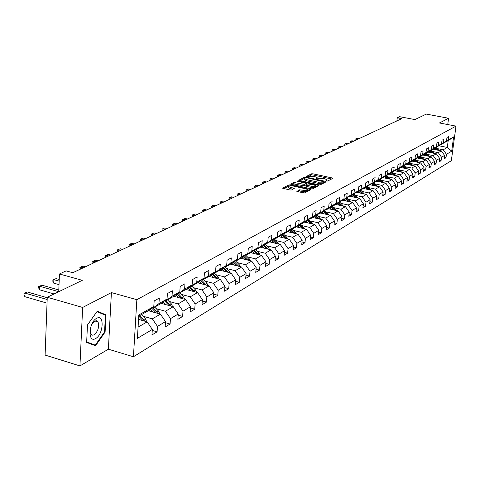 <?xml version="1.0" encoding="UTF-8"?>
<svg xmlns="http://www.w3.org/2000/svg" width="480" height="480" viewBox="0 0 480 480"><rect width="100%" height="100%" fill="white"/><g stroke="black" fill="none" stroke-linecap="round" stroke-linejoin="round"><path stroke-width="0.72" d="M326.592 181.026L327.684 181.02L332.712 178.416L332.112 177.942L313.02 173.814L311.484 173.826L306.24 176.49L313.422 176.328L315.012 176.67L317.166 177.642L316.14 178.644L316.614 178.854L323.328 178.476L324.93 178.824L327.114 179.82L326.112 180.81L326.592 181.026M296.892 191.16L297.474 191.676L304.704 192.912L310.842 189.594L290.472 184.908L288.864 184.926L282.546 188.178L289.908 189.984L291.54 189.966L294.288 188.442L288.51 186.57C288.66 185.754 290.184 185.568 293.088 186.012L306.06 188.892L307.896 189.738C307.74 190.56 306.216 190.74 303.312 190.296L299.52 189.828L296.862 191.436M447.744 124.548L448.578 118.26L426.288 114.09L414.912 119.586L399.642 116.688L397.272 117.786L401.766 118.638L72.786 272.718L66.144 270.888L59.448 273.984L58.734 291.714M82.644 307.452L79.938 365.91L108.378 349.206L111.408 292.584L82.644 307.452L47.256 297.264L82.302 280.326L59.448 273.984M111.408 292.584L136.854 299.682L456 126.114L451.332 160.71L133.428 356.754L136.854 299.682M448.578 118.26L439.452 122.982L456 126.114M318.786 184.824L320.364 184.806L326.088 181.842L325.494 181.362L306.222 177.162L304.668 177.174L298.674 180.246L318.786 184.824M318.522 185.76L312.642 188.802L311.04 188.82L290.718 184.158L293.424 182.688L295.014 182.676L304.506 184.404L306.288 183.372L297.42 181.26L296.952 181.05L298.128 180.912L317.922 185.268L318.522 185.76M79.938 365.91L45.102 355.074L47.256 297.264M152.256 330.444L157.092 331.836L157.452 326.4L165.51 321.6L165.144 326.988L170.088 324.006L170.454 318.654L178.23 314.028L177.858 319.326L182.628 316.452L183.006 311.184L190.518 306.708L190.134 311.928L194.742 309.15L195.132 303.96L202.386 299.64L201.996 304.782L206.448 302.094L206.85 296.982L213.864 292.806L213.462 297.87L217.77 295.272L218.178 290.238L224.964 286.2L224.55 291.186L228.72 288.672L229.134 283.71L235.704 279.804L235.284 284.718L239.322 282.282L239.742 277.398L246.102 273.606L245.682 278.454L249.594 276.096L250.014 271.278L256.182 267.606L255.75 272.388L259.542 270.102L259.974 265.35L265.944 261.792L265.512 266.502L269.19 264.288L269.622 259.602L275.418 256.152L274.98 260.796L278.544 258.648L278.982 254.028L284.604 250.68L284.16 255.264L287.622 253.182L288.066 248.622L293.52 245.37L293.076 249.894L296.436 247.866L296.88 243.372L302.178 240.216L301.734 244.674L304.998 242.712L305.448 238.272L310.596 235.206L310.14 239.61L313.314 237.696L313.764 233.316L318.768 230.334L318.318 234.684L321.396 232.824L321.852 228.498L326.718 225.6L326.262 229.896L329.262 228.09L329.718 223.818L334.446 220.998L333.99 225.234L336.906 223.476L337.368 219.258L341.97 216.516L341.514 220.704L344.352 218.994L344.808 214.83L349.29 212.16L348.834 216.294L351.594 214.626L352.056 210.51L356.424 207.912L355.962 211.998L358.65 210.378L359.112 206.31L363.366 203.778L362.904 207.816L365.526 206.232L365.988 202.212L370.134 199.746L369.672 203.736L372.228 202.194L372.69 198.228L376.728 195.822L376.266 199.764L378.756 198.258L379.218 194.334L383.16 191.988L382.692 195.888L385.122 194.424L385.59 190.542L389.43 188.256L388.968 192.108L391.338 190.68L391.8 186.846L395.55 184.614L395.082 188.418L397.398 187.026L397.866 183.234L401.52 181.056L401.058 184.824L403.314 183.462L403.782 179.712L407.352 177.582L406.884 181.308L409.092 179.982L409.554 176.274L413.046 174.192L412.578 177.876L414.732 176.58L415.2 172.914L418.602 170.886L418.14 174.528L420.246 173.262L420.708 169.632L424.038 167.646L423.57 171.252L425.628 170.016L426.09 166.422L429.342 164.484L428.88 168.054L430.89 166.842L431.352 163.29L434.532 161.394L434.07 164.928L436.038 163.74L436.5 160.224L439.608 158.376L439.146 161.868L441.072 160.71L441.534 157.23L444.57 155.418L444.114 158.874L445.992 157.74L446.454 154.302L451.692 151.176L453.612 136.932L448.194 140.67L443.82 142.902M157.092 331.836L151.968 334.926L152.322 329.454L137.394 338.346L138.816 314.982L153.798 306.504L154.158 300.954L159.312 298.08L158.946 303.594L167.034 299.022L167.406 293.556L172.374 290.784L172.002 296.214L179.802 291.798L180.186 286.422L184.98 283.746L184.596 289.086L192.132 284.826L192.522 279.534L197.154 276.948L196.758 282.21L204.042 278.094L204.438 272.88L208.914 270.384L208.512 275.562L215.55 271.584L215.958 266.448L220.284 264.036L219.87 269.136L226.68 265.284L227.094 260.232L231.276 257.898L230.862 262.92L237.444 259.194L237.87 254.214L241.92 251.952L241.494 256.908L247.872 253.302L248.298 248.394L252.222 246.198L251.796 251.082L257.97 247.59L258.402 242.748L262.206 240.63L261.774 245.436L267.756 242.052L268.194 237.282L271.884 235.224L271.44 239.97L277.248 236.688L277.692 231.984L281.262 229.986L280.818 234.666L286.452 231.48L286.896 226.842L290.364 224.904L289.92 229.518L295.386 226.428L295.836 221.85L299.202 219.972L298.752 224.526L304.056 221.52L304.512 217.008L307.782 215.184L307.326 219.672L312.48 216.756L312.936 212.304L316.116 210.528L315.66 214.962L320.67 212.13L321.126 207.732L324.216 206.004L323.754 210.378L328.626 207.624L329.088 203.286L332.088 201.612L331.626 205.926L336.366 203.25L336.828 198.966L339.75 197.334L339.282 201.6L343.896 198.99L344.358 194.76L347.202 193.17L346.734 197.382L351.222 194.844L351.684 190.668L354.456 189.12L353.988 193.284L358.356 190.812L358.824 186.684L361.518 185.178L361.05 189.288L365.304 186.882L365.772 182.802L368.394 181.338L367.926 185.4L372.072 183.054L372.54 179.022L375.102 177.594L374.628 181.608L378.672 179.322L379.14 175.338L381.63 173.946L381.162 177.912L385.104 175.686L385.572 171.75L388.002 170.388L387.534 174.306L391.374 172.134L391.842 168.246L394.218 166.92L393.744 170.796L397.494 168.672L397.962 164.826L400.278 163.536L399.81 167.364L403.464 165.3L403.938 161.496L406.194 160.236L405.726 164.022L409.296 162L409.764 158.238L411.966 157.008L411.498 160.752L414.984 158.784L415.452 155.064L417.606 153.864L417.138 157.566L420.546 155.64L421.014 151.962L423.114 150.786L422.646 154.446L425.976 152.568L426.444 148.926L428.496 147.78L428.028 151.404L431.28 149.568L431.748 145.968L433.758 144.846L433.29 148.428L436.47 146.634L436.932 143.07L438.9 141.972L438.432 145.524L441.54 143.766L442.002 140.238L443.922 139.17L443.46 142.68L446.496 140.958L446.964 137.472L448.842 136.422L448.374 139.896L453.612 136.932M148.236 310.704L160.428 314.142L152.322 318.852L142.974 316.194M152.076 307.806L153.012 308.07L161.136 303.462L167.034 299.022M152.322 318.852L157.452 326.4M160.428 314.142L165.51 321.6M158.946 303.594L153.012 308.07M161.256 303.372L173.238 306.696L165.408 311.25L156.204 308.664M165.222 300.384L166.128 300.636L173.964 296.184L179.802 291.798M165.408 311.25L170.454 318.654M173.238 306.696L178.23 314.028M172.002 296.214L166.128 300.636M173.802 296.28L185.604 299.514L178.044 303.906L168.978 301.398M182.934 298.782L177.9 293.226L178.782 293.454L186.354 289.164L192.132 284.826M178.044 303.906L183.006 311.184M185.604 299.514L190.518 306.708M184.596 289.086L178.782 293.454M185.892 289.422L197.55 292.572L190.248 296.814L181.314 294.384M190.164 286.302L191.004 286.524L198.318 282.378L204.042 278.094M190.248 296.814L195.132 303.96M197.55 292.572L202.386 299.64M196.758 282.21L191.004 286.524M197.586 282.792L209.1 285.858L202.038 289.962L193.236 287.598M202.002 279.618L202.812 279.828L209.88 275.82L215.55 271.584M202.038 289.962L206.85 296.982M209.1 285.858L213.864 292.806M208.512 275.562L202.812 279.828M208.896 276.378L220.272 279.366L213.438 283.332L204.762 281.034M213.45 273.15L214.23 273.354L221.07 269.478L226.68 265.284M213.438 283.332L218.178 290.238M220.272 279.366L224.964 286.2M219.87 269.136L214.23 273.354M219.846 270.168L231.078 273.084L224.472 276.924L215.916 274.686M224.52 266.898L225.27 267.09L231.894 263.334L237.444 259.194M224.472 276.924L229.134 283.71M231.078 273.084L235.704 279.804M230.862 262.92L225.27 267.09L228.768 270.636L229.938 272.784M230.448 264.156L241.548 267L235.146 270.72L226.71 268.542M235.236 260.844L235.962 261.03L242.376 257.394L247.872 253.302M235.146 270.72L239.742 277.398M241.548 267L246.102 273.606M241.494 256.908L235.962 261.03M240.726 258.33L251.688 261.102L245.49 264.708L237.168 262.59M245.616 254.982L246.318 255.156L252.528 251.634L257.97 247.59M245.49 264.708L250.014 271.278M251.688 261.102L256.182 267.606M251.796 251.082L246.318 255.156M250.68 252.678L261.522 255.39L255.51 258.888L247.302 256.818M255.666 249.3L256.35 249.468L262.368 246.054L267.756 242.052M255.51 258.888L259.974 265.35M261.522 255.39L265.944 261.792M261.774 245.436L256.35 249.468M260.34 247.206L271.056 249.852L265.224 253.242L257.124 251.226M265.416 243.792L266.07 243.954L271.908 240.642L277.248 236.688M265.224 253.242L269.622 259.602M271.056 249.852L275.418 256.152M271.44 239.97L266.07 243.954M269.712 241.89L280.302 244.476L274.644 247.764L266.652 245.796M274.866 238.452L275.502 238.608L281.166 235.392L286.452 231.48M274.644 247.764L278.982 254.028M280.302 244.476L284.604 250.68M280.818 234.666L275.502 238.608M278.814 236.73L289.278 239.262L283.788 242.454L275.898 240.534M284.034 233.268L284.652 233.418L290.148 230.298L295.386 226.428M283.788 242.454L288.066 248.622M289.278 239.262L293.52 245.37M289.92 229.518L284.652 233.418M287.646 231.72L297.996 234.192L292.662 237.294L284.874 235.416M292.938 228.234L293.538 228.378L298.872 225.354L304.056 221.52M292.662 237.294L296.88 243.372M297.996 234.192L302.178 240.216M298.752 224.526L293.538 228.378M296.232 226.848L306.462 229.272L301.284 232.284L293.598 230.454M301.584 223.35L302.16 223.488L307.35 220.548L312.48 216.756M301.284 232.284L305.448 238.272M306.462 229.272L310.596 235.206M307.326 219.672L302.16 223.488M304.572 222.12L314.694 224.49L309.66 227.418L302.07 225.624M309.978 218.604L310.542 218.736L315.582 215.874L320.67 212.13M309.66 227.418L313.764 233.316M314.694 224.49L318.768 230.334M315.66 214.962L310.542 218.736M312.69 217.518L322.698 219.84L317.796 222.684L310.302 220.938M318.144 213.99L318.69 214.116L323.592 211.338L328.626 207.624M317.796 222.684L321.852 228.498M322.698 219.84L326.718 225.6M323.754 210.378L318.69 214.116M320.58 213.042L330.48 215.316L325.716 218.082L318.312 216.372M326.082 209.502L326.61 209.622L331.374 206.922L336.366 203.25M325.716 218.082L329.718 223.818M330.48 215.316L334.446 220.998M331.626 205.926L326.61 209.622M328.26 208.686L338.052 210.912L333.414 213.606L326.1 211.932M333.798 205.134L334.314 205.254L338.952 202.62L343.896 198.99M333.414 213.606L337.368 219.258M338.052 210.912L341.97 216.516M339.282 201.6L334.314 205.254M335.736 204.45L345.42 206.628L340.908 209.256L333.684 207.612M341.31 200.892L341.814 201L346.326 198.438L351.222 194.844M340.908 209.256L344.808 214.83M345.42 206.628L349.29 212.16M346.734 197.382L341.814 201M343.014 200.316L352.602 202.458L348.204 205.014L341.064 203.412M348.624 196.752L349.11 196.86L353.508 194.37L358.356 190.812M348.204 205.014L352.056 210.51M352.602 202.458L356.424 207.912M353.988 193.284L349.11 196.86M350.106 196.296L359.592 198.396L355.308 200.886L348.252 199.314M355.746 192.726L356.214 192.834L360.498 190.404L365.304 186.882M355.308 200.886L359.112 206.31M359.592 198.396L363.366 203.778M361.05 189.288L356.214 192.834M357.018 192.378L366.402 194.436L362.232 196.86L355.254 195.324M362.682 188.808L367.314 186.54L372.072 183.054M362.232 196.86L365.988 202.212M366.402 194.436L370.134 199.746M367.926 185.4L363.138 188.904M363.75 188.556L373.044 190.578L368.976 192.942L362.076 191.436M369.438 184.98L373.956 182.772L378.672 179.322M368.976 192.942L372.69 198.228M373.044 190.578L376.728 195.822M374.628 181.608L369.888 185.082M370.32 184.83L379.518 186.816L375.552 189.12L368.73 187.644M376.026 181.254L380.43 179.1L385.104 175.686M375.552 189.12L379.218 194.334M379.518 186.816L383.16 191.988M381.162 177.912L376.464 181.35M376.728 181.2L385.83 183.144L381.966 185.394L375.222 183.942M382.452 177.624L386.742 175.518L391.374 172.134M381.966 185.394L385.59 190.542M385.83 183.144L389.43 188.256M387.534 174.306L382.878 177.714M382.98 177.654L391.992 179.568L388.218 181.758L381.546 180.336M388.716 174.078L392.904 172.026L397.494 168.672M388.218 181.758L391.8 186.846M391.992 179.568L395.55 184.614M393.744 170.796L389.13 174.168M388.674 174.108L398.004 176.07L394.32 178.212L387.726 176.814M394.83 170.622L398.916 168.618L403.464 165.3M394.32 178.212L397.866 183.234M398.004 176.07L401.52 181.056M399.81 167.364L395.232 170.706M394.668 170.736L403.872 172.662L400.278 174.75L393.75 173.382M400.794 167.244L404.784 165.288L409.296 162M400.278 174.75L403.782 179.712M403.872 172.662L407.352 177.582M405.726 164.022L401.19 167.328M400.518 167.448L409.602 169.332L406.092 171.372L399.636 170.028M406.62 163.95L410.514 162.036L414.984 158.784M406.092 171.372L409.554 176.274M409.602 169.332L413.046 174.192M411.498 160.752L407.004 164.028M406.236 164.232L415.2 166.08L411.774 168.072L405.384 166.752M412.308 160.734L416.112 158.862L420.546 155.64M411.774 168.072L415.2 172.914M415.2 166.08L418.602 170.886M417.138 157.566L412.686 160.812M411.816 161.088L420.672 162.9L417.318 164.844L411 163.548M417.864 157.59L421.584 155.766L425.976 152.568M417.318 164.844L420.708 169.632M420.672 162.9L424.038 167.646M422.646 154.446L418.23 157.662M417.276 158.016L426.018 159.792L422.742 161.694L416.484 160.422M423.294 154.518L426.924 152.73L431.28 149.568M422.742 161.694L426.09 166.422M426.018 159.792L429.342 164.484M428.028 151.404L423.654 154.59M422.61 155.016L431.244 156.756L428.04 158.616L421.848 157.362M428.598 151.518L432.15 149.772L436.47 146.634M428.04 158.616L431.352 163.29M431.244 156.756L434.532 161.394M433.29 148.428L428.952 151.584M427.824 152.082L436.35 153.786L433.218 155.604L427.092 154.374M433.788 148.578L437.256 146.874L441.54 143.766M433.218 155.604L436.5 160.224M436.35 153.786L439.608 158.376M438.432 145.524L434.13 148.65M432.924 149.208L441.348 150.882L438.288 152.664L432.222 151.452M438.858 145.71L442.254 144.042L446.496 140.958M438.288 152.664L441.534 157.23M441.348 150.882L444.57 155.418M443.46 142.68L439.194 145.776M438.798 145.758L447.288 147.432L443.244 149.784L437.232 148.59M443.244 149.784L446.454 154.302M448.194 140.67L447.288 147.432L451.692 151.176M448.374 139.896L444.144 142.968M108.378 349.206L133.428 356.754M397.272 117.786L396.894 120.918M138.078 327.132L147.162 321.852L138.546 319.386M153.798 306.504L147.846 311.004L138.744 316.164M147.162 321.852L152.322 329.454M444.306 157.404L445.992 157.74M439.344 160.362L441.072 160.71M434.274 163.38L436.038 163.74M429.09 166.47L430.89 166.842M423.78 169.632L425.628 170.016M418.35 172.866L420.246 173.262M412.794 176.172L414.732 176.58M407.106 179.562L409.092 179.982M401.28 183.03L403.314 183.462M395.31 186.576L397.398 187.026M389.196 190.218L391.338 190.68M382.926 193.944L385.122 194.424M376.5 197.766L378.756 198.258M369.906 201.684L372.228 202.194M363.144 205.698L365.526 206.232M356.208 209.826L358.65 210.378M349.08 214.056L351.594 214.626M341.766 218.4L344.352 218.994M334.248 222.864L336.906 223.476M326.52 227.448L329.262 228.09M318.576 232.158L321.396 232.824M310.41 237.006L313.314 237.696M302.004 241.986L304.998 242.712M293.352 247.116L296.436 247.866M284.436 252.396L287.622 253.182M275.256 257.832L278.544 258.648M265.794 263.43L269.19 264.288M256.038 269.208L259.542 270.102M245.97 275.16L249.594 276.096M235.578 281.304L239.322 282.282M224.844 287.646L228.72 288.672M213.75 294.192L217.77 295.272M202.29 300.96L206.448 302.094M190.428 307.956L194.742 309.15M178.152 315.192L182.628 316.452M165.432 322.686L170.088 324.006M86.646 342.432L95.55 345.774L105.102 332.04L106.002 314.904L97.284 311.148L87.48 324.942L86.646 342.432M101.856 313.71L106.002 314.904M87.48 324.972L96.978 311.61L105.426 315.246L104.562 331.848L105.102 332.04M327.036 181.086L327.078 180.168M317.088 178.92L317.13 177.996M331.584 178.998L312.906 174.954L311.37 174.966L308.784 176.238M304.65 178.284L299.82 180.654M324.96 182.43L324.054 182.232M324.048 181.788L306.702 177.756L305.61 177.762L304.59 178.68L306.726 179.652L318.336 182.19L323.352 182.148L324.048 181.788L323.946 182.772M304.512 179.466L304.476 179.838L306.612 180.81L306.726 179.652M323.928 182.946L323.232 183.306L318.222 183.354L306.612 180.81M291.864 184.572L293.31 183.858L293.424 182.688M305.958 184.782L304.392 185.574L302.796 185.592L293.31 183.858M306.24 183.888L307.266 184.116M315.678 185.97L317.394 186.348M311.16 186.24C313.998 186.678 315.504 186.504 315.666 185.718L313.83 184.872L307.71 183.888L305.928 184.926L311.16 186.24L311.04 187.416C313.878 187.854 315.384 187.68 315.546 186.888L315.63 186.036M305.91 185.91L306.492 186.408L306.612 185.232M311.04 187.416L306.492 186.408M307.86 190.086L307.776 190.926C307.62 191.748 306.096 191.934 303.198 191.484L299.4 191.016L297.918 191.772M288.432 187.404L288.396 187.758L290.184 188.58L290.298 187.392M293.034 189.216L290.184 188.58M288.57 186.192L283.698 188.592M309.618 190.368L307.92 189.99M439.032 150.42L436.11 147.522M435.966 149.814L434.514 148.428M433.77 149.376L433.302 148.932M437.97 150.21L435.504 147.864M435.12 148.086L437.196 150.054M359.484 138.444L357.642 138.072L356.73 138.498L358.578 138.864M355.95 140.1L355.788 138.834L357.642 138.072M355.788 138.834L356.73 138.498L356.586 139.8M95.628 338.526C103.53 334.542 104.628 313.602 96.642 318.33C88.59 322.2 87.57 343.608 95.628 338.526M94.128 334.866C98.1 331.23 99.408 326.91 98.058 321.912L96.666 320.736L94.812 321.042C90.846 324.6 89.514 328.908 90.81 333.966L92.232 335.196L94.128 334.866M104.562 331.848L95.298 345.156L86.646 342.324M95.298 345.156L86.67 341.916M434.052 153.324L431.088 150.372M430.926 152.7L429.456 151.296M428.706 152.256L428.22 151.794M432.972 153.108L430.47 150.726M430.074 150.948L432.18 152.952M353.772 141.12L351.912 140.742L350.982 141.174L352.842 141.552M350.196 142.794L350.04 141.51L351.912 140.742M350.04 141.51L350.982 141.174L350.838 142.494M428.958 156.294L425.952 153.282M425.766 155.652L424.278 154.23M423.528 155.202L423.024 154.716M428.49 155.706L427.86 156.066L425.316 153.642M424.92 153.87L427.05 155.91M347.934 143.85L346.056 143.472L345.108 143.91L346.986 144.294M344.322 145.542L344.16 144.252L346.056 143.472M344.16 144.252L345.108 143.91L344.964 145.242M423.75 159.33L420.702 156.264M420.492 158.67L418.992 157.23M418.236 158.214L417.708 157.704M422.64 159.108L420.054 156.63M419.64 156.864L421.812 158.94M341.97 146.646L340.08 146.256L339.108 146.712L341.004 147.096M338.316 148.356L338.154 147.048L340.08 146.256M338.154 147.048L339.108 146.712L338.964 148.05M418.422 162.438L415.326 159.312M415.104 161.76L413.58 160.302M412.824 161.292L412.266 160.764M417.294 162.21L414.666 159.684M414.246 159.924L416.448 162.036M335.874 149.502L333.966 149.106L332.97 149.568L334.884 149.964M332.178 151.23L332.016 149.91L333.966 149.106M332.016 149.91L332.97 149.568L332.826 150.924M412.974 165.618L409.83 162.426M409.584 164.922L408.042 163.44M407.28 164.448L406.806 163.986M411.828 165.384L409.152 162.81M408.726 163.056L410.964 165.204M329.64 152.418L327.714 152.022L326.7 152.496L328.626 152.892M325.902 154.17L325.74 152.832L327.714 152.022M325.74 152.832L326.7 152.496L326.556 153.864M407.4 168.876L404.208 165.618M403.938 168.156L402.378 166.656M401.61 167.676L401.226 167.304M406.236 168.63L403.512 166.008M403.074 166.26L405.348 168.45M323.262 155.406L321.318 154.998L320.28 155.484L322.23 155.892M319.488 157.176L319.32 155.82L321.318 154.998M319.32 155.82L320.28 155.484L320.136 156.87M401.688 172.206L398.448 168.882M398.154 171.468L396.576 169.944M395.808 170.976L395.418 170.598M400.512 171.96L397.74 169.284M397.29 169.542L399.6 171.768M316.74 158.46L314.778 158.046L313.716 158.544L315.684 158.958M312.918 160.248L312.75 158.88L314.778 158.046M312.75 158.88L313.716 158.544L313.578 159.942M395.844 175.62L392.556 172.224M392.232 174.858L390.636 173.316M389.862 174.36L389.466 173.976M394.644 175.368L391.824 172.638M391.368 172.896L393.72 175.17M310.068 161.586L308.088 161.166L307.002 161.67L308.982 162.096M306.204 163.398L306.03 162.012L308.088 161.166M306.03 162.012L307.002 161.67L306.858 163.086M389.856 179.112L386.514 175.65M386.172 178.332L384.552 176.766M383.778 177.822L383.37 177.432M388.638 178.854L385.77 176.07M385.296 176.34L387.69 178.656M303.24 164.784L301.242 164.358L300.126 164.874L302.13 165.306M299.328 166.614L299.154 165.216L301.242 164.358M299.154 165.216L300.126 164.874L299.988 166.308M383.724 182.694L380.328 179.16M379.956 181.89L378.318 180.3M377.538 181.374L377.124 180.972M382.488 182.43L379.566 179.592M379.08 179.862L381.516 182.226M296.244 168.06L294.228 167.628L293.088 168.156L295.11 168.594M292.29 169.914L292.116 168.498L294.228 167.628M292.116 168.498L293.088 168.156L292.95 169.602M377.436 186.366L373.986 182.748M373.59 185.538L371.928 183.924M371.148 185.01L370.728 184.602M376.182 186.096L373.206 183.198M372.714 183.474L375.192 185.886M289.086 171.414L287.052 170.97L285.882 171.516L287.922 171.96M285.084 173.292L284.904 171.852L287.052 170.97M284.904 171.852L285.882 171.516L285.744 172.98M370.992 190.134L367.476 186.42M367.062 189.276L365.376 187.638M364.59 188.742L364.164 188.322M369.72 189.858L366.69 186.894M366.18 187.182L368.706 189.636M281.748 174.852L279.696 174.396L278.502 174.954L280.56 175.41M277.698 176.748L277.518 175.296L279.696 174.396M277.518 175.296L278.502 174.954L278.364 176.436M364.386 193.992L360.798 190.182M360.366 193.11L358.656 191.448M357.87 192.564L357.438 192.138M363.09 193.71L360.006 190.68M359.484 190.98L362.052 193.482M274.236 178.368L272.16 177.912L270.936 178.482L273.012 178.944M270.132 180.288L269.952 178.818L272.16 177.912M269.952 178.818L270.936 178.482L270.798 179.976M357.606 197.958L353.946 194.046M353.496 197.046L351.768 195.354M350.976 196.488L350.532 196.056M356.286 197.664L353.148 194.574M352.614 194.874L355.23 197.43M266.532 181.98L264.438 181.512L263.184 182.094L265.278 182.562M262.38 183.924L262.194 182.436L264.438 181.512M262.194 182.436L263.184 182.094L263.046 183.612M350.652 202.026L346.914 198.006M346.452 201.084L344.694 199.368M343.902 200.52L343.446 200.07M349.308 201.726L346.116 198.564M345.564 198.87L348.234 201.486M258.636 185.676L256.518 185.202L255.234 185.802L257.352 186.276M254.43 187.644L254.244 186.138L256.518 185.202M254.244 186.138L255.234 185.802L255.096 187.332M343.512 206.202L339.702 202.074M339.216 205.23L337.434 203.484M336.642 204.654L336.18 204.198M342.15 205.89L338.892 202.656M338.328 202.974L341.046 205.644M250.536 189.468L248.4 188.988L247.08 189.6L249.216 190.086M246.276 191.466L246.084 189.936L248.4 188.988M246.084 189.936L247.08 189.6L246.942 191.148M336.186 210.492L332.292 206.244M331.782 209.49L329.976 207.714M329.184 208.896L328.71 208.434M334.794 210.174L331.464 206.85M330.9 207.192L333.672 209.916M242.226 193.362L240.066 192.87L238.71 193.5L240.87 193.998M237.906 195.384L237.72 193.836L240.066 192.87M237.72 193.836L238.71 193.5L238.578 195.066M328.656 214.896L324.678 210.534M324.15 213.864L322.32 212.052M321.522 213.258L321.036 212.784M327.24 214.572L323.832 211.158M323.262 211.518L326.088 214.308M233.694 197.358L231.516 196.854L230.124 197.502L232.308 198.006M229.32 199.404L229.134 197.838L231.516 196.854M229.134 197.838L230.124 197.502L229.998 199.086M320.916 219.426L316.854 214.938M316.308 218.358L314.448 216.516M313.65 217.74L313.158 217.254M319.476 219.09L315.984 215.58M315.42 215.97L318.306 218.82M224.94 201.456L222.738 200.946L221.31 201.612L223.512 202.122M220.512 203.532L220.314 201.942L222.738 200.946M220.314 201.942L221.31 201.612L221.184 203.214M312.96 224.082L308.814 219.462M308.244 222.978L306.36 221.106M305.556 222.348L305.052 221.85M311.496 223.74L307.92 220.122M307.356 220.542L310.302 223.458M215.946 205.668L213.726 205.146L212.256 205.83L214.482 206.352M211.458 207.774L211.26 206.16L213.726 205.146M211.26 206.16L212.256 205.83L212.13 207.456M304.782 228.876L300.546 224.118M299.952 227.73L298.038 225.828M297.234 227.088L296.718 226.572M303.288 228.522L299.628 224.796M299.046 225.228L302.07 228.234M206.712 209.994L204.468 209.46L202.956 210.162L205.206 210.702M202.158 212.124L201.96 210.492L204.468 209.46M201.96 210.492L202.956 210.162L202.836 211.812M296.37 233.802L295.428 232.278L292.038 228.9M291.42 232.62L289.476 230.682M288.672 231.966L288.144 231.438M294.846 233.442L291.09 229.602M290.496 230.046L293.604 233.142M197.214 214.44L194.946 213.894L193.398 214.62L195.672 215.166M192.6 216.6L192.402 214.95L194.946 213.894M192.402 214.95L193.398 214.62L193.278 216.288M287.712 238.878L286.734 237.276L283.284 233.826M282.642 237.654L280.662 235.68M279.858 236.982L279.318 236.442M286.158 238.506L282.306 234.546M281.694 235.002L284.892 238.2M187.458 219.012L185.166 218.454L183.57 219.198L185.868 219.756M182.778 221.202L182.574 219.528L185.166 218.454M182.574 219.528L183.57 219.198L183.45 220.89M278.796 244.11L277.788 242.424L274.266 238.896M273.6 242.838L271.59 240.822M270.786 242.148L270.234 241.596M277.212 243.72L273.264 239.64M272.628 240.108L275.916 243.402M177.414 223.716L175.104 223.146L173.46 223.908L175.782 224.478M172.674 225.936L172.464 224.238L175.104 223.146M172.464 224.238L173.46 223.908L173.346 225.624M269.61 249.492L268.572 247.728L264.978 244.116M264.282 248.178L262.242 246.126M261.438 247.476L260.874 246.9M267.996 249.096L263.946 244.884M263.292 245.364L266.676 248.772M167.088 228.552L164.748 227.97L163.062 228.756L165.402 229.344M162.276 230.808L162.066 229.08L164.748 227.97M162.066 229.08L163.062 228.756L162.948 230.49M260.148 255.048L259.074 253.194L255.408 249.492M254.688 253.68L252.6 251.58M251.808 252.96L251.226 252.372M258.498 254.634L254.346 250.284M253.668 250.782L257.154 254.298M156.456 233.532L154.092 232.938L152.352 233.748L154.722 234.342M151.572 235.818L151.356 234.066L154.092 232.938M151.356 234.066L152.352 233.748L152.244 235.506M250.386 260.772L249.288 258.828L245.538 255.036M244.788 259.356L242.646 257.19M241.878 258.618L241.278 258.012M248.712 260.352L244.44 255.852M243.75 256.368L247.338 260.004M145.506 238.662L143.118 238.05L141.33 238.884L143.718 239.496M140.55 240.984L140.334 239.202L143.118 238.05M140.334 239.202L141.33 238.884L141.222 240.666M240.324 266.682L239.19 264.636L235.518 260.916M234.576 265.212L232.374 262.974M231.63 264.456L231.018 263.832M238.608 266.244L234.228 261.594M233.514 262.128L237.216 265.89M134.226 243.942L131.808 243.324L129.966 244.182L132.384 244.806M129.192 246.3L128.976 244.494L131.808 243.324M128.976 244.494L129.966 244.182L129.864 245.988M224.04 271.254L221.772 268.95M221.058 270.48L220.428 269.838M228.186 272.334L223.686 267.522M222.948 268.074L226.764 271.962M122.598 249.39L120.156 248.754L118.254 249.636L120.702 250.278M117.492 251.784L117.27 249.948L120.156 248.754M117.27 249.948L118.254 249.636L118.158 251.472M219.21 279.09L218.01 276.822L214.47 273.216M213.156 277.494L210.828 275.112M210.138 276.702L209.49 276.042M217.428 278.616L212.802 273.636M212.04 274.206L215.976 278.238M110.61 255.006L108.144 254.352L106.182 255.264L108.654 255.924M105.42 257.436L105.198 255.576L108.144 254.352M105.198 255.576L106.182 255.264L106.086 257.124M208.134 285.6L206.892 283.218L203.31 279.546M201.918 283.944L199.512 281.478M198.858 283.128L198.192 282.45M206.31 285.114L201.552 279.954M200.766 280.542L204.828 284.718M98.238 260.796L95.748 260.13L93.72 261.072L96.222 261.744M92.97 263.268L92.742 261.378L95.748 260.13M92.742 261.378L93.72 261.072L93.63 262.956M196.68 292.332L195.408 289.83L191.772 286.092M190.296 290.61L187.818 288.06M187.2 289.776L186.498 289.05M194.82 291.834L189.924 286.482M189.114 287.088L193.302 291.426M85.47 266.778L82.95 266.094L80.862 267.066L83.388 267.756M80.118 269.286L79.89 267.366L82.95 266.094M79.89 267.366L80.862 267.066L80.772 268.98M184.842 299.304L183.528 296.664L179.838 292.86M178.278 297.504L175.722 294.864M175.146 296.646L174.39 295.866M177.06 293.862L181.386 298.356M172.584 306.516L171.234 303.738L167.49 299.862M165.84 304.644L163.2 301.908M162.666 303.762L161.856 302.922M59.226 279.492L56.088 278.616L53.856 279.654L53.718 283.134L59.022 284.628M170.64 305.976L165.768 300.534M164.586 300.864L169.056 305.538M53.718 283.134L52.842 281.328L52.896 279.936L53.856 279.654L59.16 281.136M52.896 279.936L56.088 278.616M159.894 313.992L158.508 311.064L154.71 307.11M152.958 312.036L150.234 309.198M149.748 311.13L148.878 310.224M58.806 289.968L41.97 285.192L39.666 286.266L39.54 289.8L54.09 293.958M157.908 313.428L153.12 308.01M151.668 308.112L156.288 312.972M39.54 289.8L38.664 287.958L38.712 286.548L39.666 286.266L58.734 291.69M38.712 286.548L41.97 285.192M146.748 321.732L145.326 318.648L141.468 314.616M139.614 319.692L138.594 318.624M47.238 297.72L27.372 291.996L24.99 293.106L24.876 296.694L47.04 303.132M144.714 321.156L139.824 315.552M138.78 316.14L143.058 320.682M24.876 296.694L24 294.81L24.042 293.376L24.99 293.106L47.172 299.514M24.042 293.376L27.372 291.996M326.76 181.062L326.832 180.354M316.8 178.89L316.872 178.188M311.37 174.966L311.484 173.826M312.906 174.954L313.02 173.814M332.022 178.776L332.112 177.942M304.554 178.32L304.668 177.174M306.168 177.69L306.222 177.162M325.404 182.202L325.494 181.362M318.222 183.354L318.336 182.19M323.232 183.306L323.352 182.148M294.9 183.846L295.014 182.676M302.796 185.592L302.916 184.416M304.392 185.574L304.506 184.404M306.078 184.716L306.192 183.558M298.08 181.41L298.128 180.912M317.838 186.114L317.922 185.268M299.4 191.016L299.52 189.828M301.02 190.998L301.14 189.81M303.198 191.484L303.312 190.296M293.532 188.964L293.61 188.13M288.756 186.066L288.864 184.926M290.394 185.76L290.472 184.908M310.068 190.134L310.152 189.276M438.018 150.222L438.6 149.886M432.99 153.114L433.596 152.766M422.616 159.084L423.264 158.712M417.258 162.168L417.918 161.79M411.774 165.324L412.446 164.934M406.158 168.552L406.848 168.156M400.41 171.864L401.118 171.456M394.53 175.248L395.256 174.828M388.506 178.716L389.244 178.29M382.332 182.268L383.088 181.83M376.002 185.91L376.782 185.46M369.516 189.642L370.314 189.18M362.862 193.47L363.684 192.996M356.04 197.394L356.88 196.914M349.038 201.426L349.902 200.928M341.85 205.56L342.738 205.05M334.47 209.808L335.382 209.286M326.886 214.17L327.822 213.63M319.098 218.652L320.058 218.1M311.088 223.26L312.078 222.696M302.856 228L303.87 227.418M294.378 232.878L295.428 232.278M285.66 237.894L286.734 237.276M276.678 243.06L277.788 242.424M267.432 248.382L268.572 247.728M257.898 253.866L259.074 253.194M248.07 259.524L249.288 258.828M237.936 265.356L239.19 264.636M227.472 271.374L228.768 270.636M216.672 277.59L218.01 276.822M205.512 284.016L206.892 283.218M193.98 290.652L195.408 289.83M182.052 297.516L183.528 296.664M169.71 304.62L171.234 303.738M168.42 305.358L168.738 305.172M156.924 311.97L158.508 311.064M155.55 312.762L155.922 312.546M143.688 319.59L145.326 318.648M142.218 320.436L142.644 320.19M323.994 182.826L324.102 181.746M304.476 179.838L304.59 178.68M306.174 184.542L306.276 183.492M305.814 186.096L305.928 184.926M288.396 187.758L288.51 186.57M94.908 320.994L98.058 321.912"/></g></svg>
